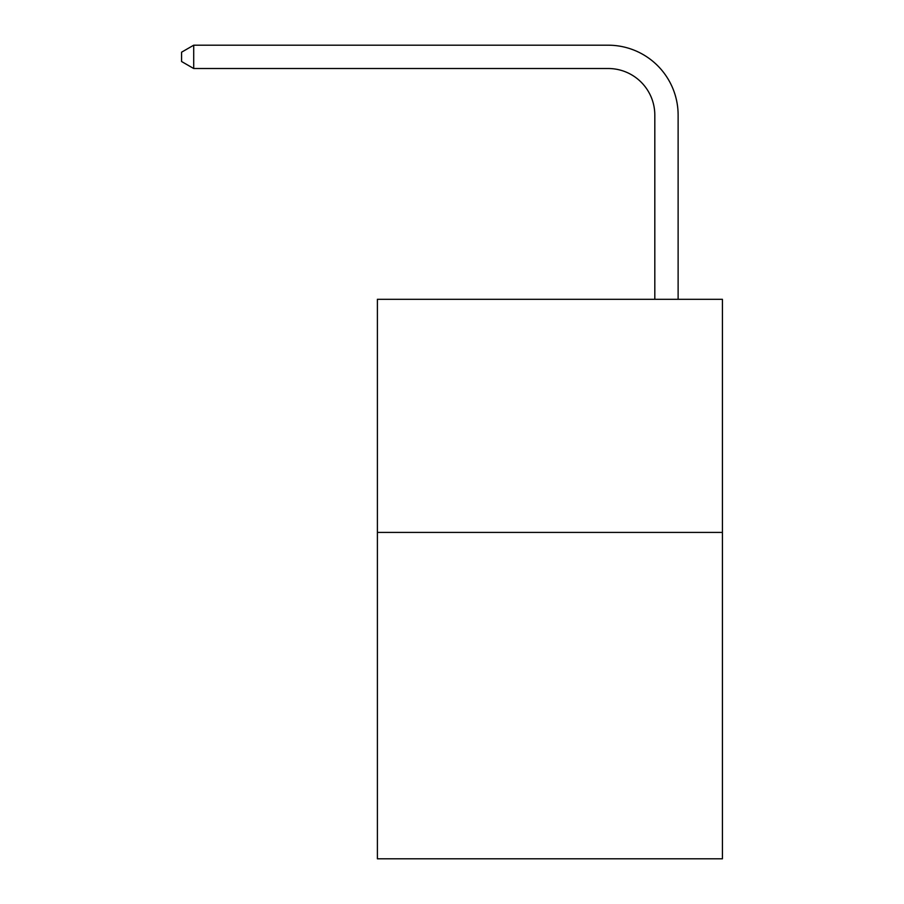 <?xml version="1.0" encoding="UTF-8"?>
<svg xmlns="http://www.w3.org/2000/svg" width="904" height="904" viewBox="0 0 904 904"><rect width="100%" height="100%" fill="white"/><g stroke="black" fill="none" stroke-linecap="round" stroke-linejoin="round"><path stroke-width="1.36" d="M722.42 532.422L722.42 858.8L377.397 858.8L377.397 299.303L722.42 299.303L722.42 532.422L377.397 532.422M654.812 299.303L654.812 115.136A46.624 46.624 0.6 0 0 608.189 68.512L193.705 68.512L181.58 61.517L181.58 52.195L193.705 45.2L608.189 45.2A69.936 69.936 -179.4 0 1 678.124 115.136L678.124 299.303M654.812 115.136A46.624 46.624 0.6 0 0 608.189 68.512A46.624 46.624 0.6 0 1 654.812 115.136A46.624 46.624 0.6 0 0 608.189 68.512A46.624 46.624 0.6 0 1 654.812 115.136A46.624 46.624 0.6 0 0 608.189 68.512A46.624 46.624 0.6 0 1 654.812 115.136A46.624 46.624 0.6 0 0 608.189 68.512A46.624 46.624 0.6 0 1 654.812 115.136A46.624 46.624 0.6 0 0 608.189 68.512A46.624 46.624 0.6 0 1 654.812 115.136A46.624 46.624 0.6 0 0 608.189 68.512A46.624 46.624 0.6 0 1 654.812 115.136A46.624 46.624 0.6 0 0 608.189 68.512A46.624 46.624 0.6 0 1 654.812 115.136M193.705 45.2L608.189 45.2L193.705 45.2L608.189 45.2L193.705 45.2L608.189 45.2L193.705 45.2L608.189 45.2L193.705 45.2L608.189 45.2L193.705 45.2L608.189 45.2L193.705 45.2L608.189 45.2L193.705 45.2L193.705 68.512"/></g></svg>
